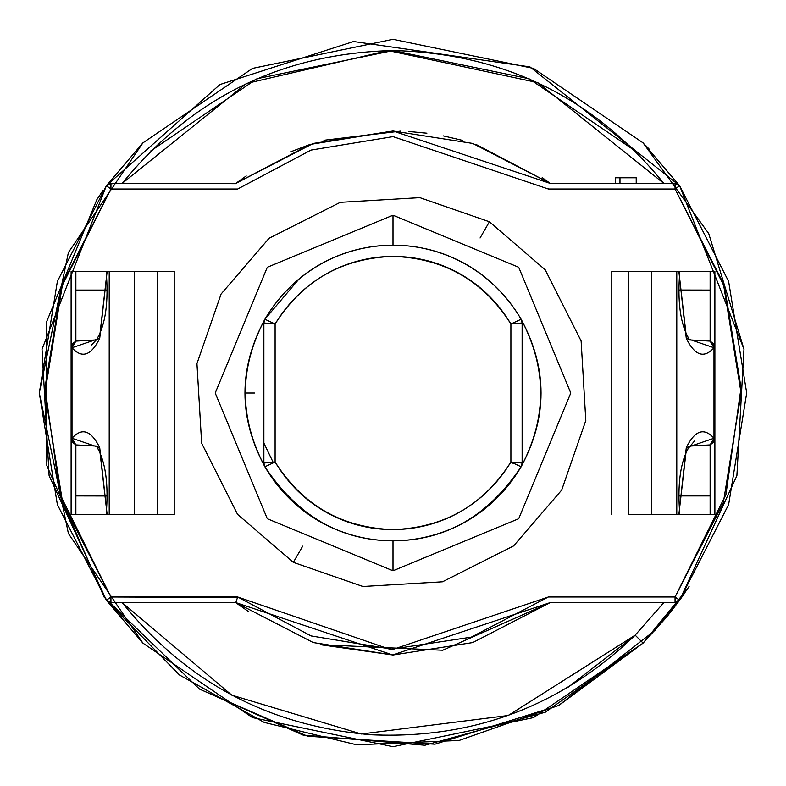 <?xml version="1.0" encoding="UTF-8"?>
<svg xmlns="http://www.w3.org/2000/svg" width="786" height="786" viewBox="0 0 786 786"><rect width="100%" height="100%" fill="white"/><g stroke="black" fill="none" stroke-linecap="round" stroke-linejoin="round"><path stroke-width="1.18" d="M302.512 546.437L293.345 562.363L237.539 514.329L201.638 443.166L196.952 363.604L221.082 294.033L269.117 238.227L340.279 202.326L419.842 197.64L489.413 221.77L545.209 269.804L581.119 340.967L585.806 420.53L561.676 490.1L513.631 545.897L442.479 581.807L362.916 586.494L293.345 562.363L302.689 546.142L293.345 562.363L362.916 586.494L442.479 581.807L513.631 545.897L561.676 490.1L585.806 420.53L581.119 340.967L545.209 269.804L489.413 221.77L480.069 237.991L489.413 221.77L419.842 197.64L340.279 202.326L269.117 238.227L221.082 294.033L196.952 363.604L201.638 443.166L237.539 514.329L293.345 562.363L302.689 546.142M512.374 463.2L512.953 462.197M480.217 237.736L489.413 221.77M694.451 441.064L687.897 448.835M680.794 495.927L710.131 495.927L710.131 444.896L714.887 438.244L714.887 347.756L710.131 341.104L710.131 290.073L678.662 290.014M687.622 336.663L689.695 339.965L710.131 341.104L713.993 347.756L714.887 347.756L713.993 347.756L710.131 341.104L689.597 339.896C680.47 325.04 677.218 302.188 679.841 271.366M91.549 344.936L96.354 339.886M105.206 290.073L75.869 290.073L75.869 341.104L71.113 347.756L71.113 438.244L75.869 444.896L75.869 495.927L107.338 495.986M98.378 449.337L96.305 446.035L75.869 444.896L72.007 438.244L71.113 438.244L72.007 438.244L75.869 444.896L96.403 446.104C105.53 460.96 108.782 483.812 106.159 514.634M107.338 495.927L75.869 495.927L75.869 514.643L107.142 514.643L99.724 447.706L72.007 438.244C81.793 427.358 90.921 430.247 99.37 446.929L107.142 514.643L134.357 514.643L134.357 271.357L109.215 271.357L109.215 514.643L109.215 271.357L107.142 271.357L99.37 339.071C90.921 355.753 81.793 358.642 72.007 347.756L72.007 438.244L72.007 347.756L71.113 347.756L72.007 347.756L75.869 341.104L72.007 347.756L99.724 338.294L107.142 271.357L75.869 271.357L75.869 290.073L107.338 290.073M108.861 514.643L106.945 514.643M106.159 271.366C108.782 302.197 105.53 325.04 96.403 339.906L75.869 341.104L75.869 271.357L71.113 271.357L71.113 347.756L72.617 343.679L75.869 341.104M106.749 514.643L75.869 514.643L75.869 444.896L72.617 442.322L71.113 438.244L71.113 347.756M97.317 271.357L84.299 271.357M75.761 514.643L74.955 514.643L75.761 514.643M72.882 514.643L71.113 514.643L71.113 438.244L71.113 514.643L71.113 438.244L71.113 514.643L106.67 514.643L72.882 514.643M678.662 290.073L710.131 290.073L710.131 271.357L678.858 271.357L686.276 338.294L713.993 347.756C704.207 358.642 695.079 355.753 686.63 339.071L678.858 271.357L651.643 271.357L651.643 514.643L676.785 514.643L676.785 271.357L676.785 514.643L678.858 514.643L686.63 446.929C695.079 430.247 704.207 427.358 713.993 438.244L713.993 347.756L713.993 438.244L714.887 438.244L713.993 438.244L710.131 444.896L713.993 438.244L686.276 447.706L678.858 514.643L710.131 514.643L710.131 495.927L678.662 495.927M677.129 271.357L679.055 271.357M679.841 514.634C677.218 483.803 680.47 460.96 689.597 446.094L710.131 444.896L710.131 514.643L714.887 514.643L714.887 438.244L713.383 442.322L710.131 444.896M107.643 271.357L134.357 271.357L134.357 514.643L174.207 514.643L106.67 514.643M710.131 514.643L687.386 514.643M676.53 514.643L678.858 514.643M688.683 514.643L701.76 514.643M678.858 271.357L710.131 271.357L651.643 271.357L651.643 514.643L628.633 514.643L628.633 271.357L611.793 271.357L651.643 271.357L628.633 271.357L628.633 514.643L677.532 514.643M679.33 271.357L714.887 271.357L710.131 271.357L710.131 341.104L713.383 343.679L714.887 347.756L714.887 271.357L713.118 271.357L714.887 271.357L714.887 438.244M710.239 271.357L711.045 271.357L710.239 271.357M75.191 271.357L109.215 271.357M109.991 271.357L106.67 271.357M134.357 271.357L174.207 271.357L134.357 271.357M679.084 271.357L675.98 271.357M98.614 514.643L101.659 514.643M299.378 278.578L264.872 319.244C323.243 220.493 462.757 220.493 521.128 319.244L522.13 322.977L521.128 319.244C547.675 368.418 547.675 417.582 521.128 466.756L510.9 462.011L521.128 466.756C462.757 565.507 323.243 565.507 264.872 466.756L275.1 462.011L264.872 466.756L263.87 463.023L264.872 466.756L263.87 463.023L263.87 322.977L263.87 463.023L264.872 466.756C322.751 565.507 462.443 565.478 521.128 466.756L522.13 463.023L522.13 322.977L510.9 323.989L521.128 319.244C463.249 220.493 323.557 220.522 264.872 319.244L263.87 322.977L264.872 319.244L275.1 323.989L263.87 322.977L263.87 463.023L275.1 462.011L275.1 323.989L264.872 319.244L263.87 322.977L275.1 323.989C329.658 233.874 457.108 233.874 510.9 323.989L510.9 462.011C456.342 552.126 328.892 552.126 275.1 462.011L267.112 462.728M263.87 322.977L263.87 463.023L263.87 322.977L264.872 319.244C238.846 368.418 238.846 417.582 264.872 466.756C297.599 515.93 340.309 540.63 393 540.847L393 570.783L518.711 518.711L570.783 393L518.711 267.289L393 215.217L393 245.153L393 215.217L267.289 267.289L215.217 393L267.289 518.711L393 570.783L393 540.847C445.691 540.63 488.401 515.93 521.128 466.756C547.154 417.582 547.154 368.418 521.128 319.244L510.9 323.989L518.888 323.272M522.13 463.023L522.13 322.977L522.13 463.023L510.9 462.011L522.13 463.023L521.128 466.756M522.13 322.977L522.11 322.457M264.872 466.756L264.872 466.756C238.325 417.582 238.325 368.418 264.872 319.244M273.4 323.184L273.047 323.803M393 215.217L518.711 267.289L570.783 393L518.711 518.711L393 570.783L518.711 518.711L570.783 393L518.711 267.289L393 215.217L267.289 267.289L215.217 393L267.289 518.711L393 570.783L267.289 518.711L215.217 393L267.289 267.289L393 215.217L518.711 267.289L570.783 393M393 570.783L267.289 518.711L215.217 393M245.153 393L254.517 393M273.4 462.816L263.87 443.039M157.367 514.643L157.367 271.357L157.367 514.643M174.207 514.643L174.207 271.357L174.207 514.643M611.793 271.357L611.793 514.643L611.793 271.357M651.643 271.357L628.633 271.357M664.249 602.597L675.056 602.597L675.056 596.987L679.605 600.278L736.895 475.697L743.978 349.2L679.605 185.722L675.056 189.013L724.613 287.195L741.051 387.753L725.93 494.581L675.056 596.987L548.353 596.987L675.056 596.987L723.317 502.804L741.09 393L723.317 283.196L675.056 189.013L548.353 189.013L393.02 136.617L311.05 150.067L237.686 189.013L110.944 189.013L62.684 283.196L44.91 393L62.684 502.804L110.944 596.987L237.686 596.987L311.05 635.933L393.02 649.383L548.353 596.987L471.266 637.151L390.2 649.383L237.686 596.987L235.8 602.597L122.164 602.597C186.351 682.209 269.392 726.274 371.306 734.782C473.477 739.223 561.43 706.025 635.167 635.167L508.218 715.506L361.334 734.006L231.752 695.138L122.164 602.597M109.834 514.643L98.623 514.643M670.036 183.403L550.2 183.403L675.056 183.403L679.605 185.722L677.119 183.796L675.056 183.403L675.056 189.013L679.605 185.722L728.642 281.427L746.7 393L728.642 504.573L679.605 600.278L675.056 602.597L550.2 602.597L664.357 602.597L550.2 602.597L472.759 642.565L393 655.003L313.241 642.565L235.8 602.597L240.948 606.37M235.879 183.669L110.944 183.403L235.8 183.403L313.241 143.435L393 130.997L472.759 143.435L550.2 183.403L542.202 177.636M140.36 602.597L235.8 602.597L140.36 602.597M664.357 602.597L645.64 602.597L664.357 602.597M320.197 644.677L393 655.003L472.759 642.565L550.2 602.597L442.744 650.238L320.197 644.677M476.424 144.634L550.2 183.403L393.01 130.997L310.156 144.437L235.81 183.393L246.234 175.966M290.565 151.855L308.898 144.87M323.97 140.252L400.683 131.115M408.504 131.459L426.886 133.198M443.304 135.88L462.423 140.36M248.13 611.302L235.8 602.597L392.636 654.935L550.2 602.597L675.125 602.597M550.161 602.469L668.139 602.597M548.52 188.493L548.353 189.013L675.056 189.013M237.529 597.448L110.944 596.987L110.944 602.597L235.81 602.577M110.875 602.597L106.395 600.278L110.944 596.987L60.07 494.581L44.949 387.753L61.387 287.195L110.944 189.013L106.395 185.722L42.022 349.2L49.105 475.697L106.493 600.396M108.34 184.042L110.944 183.403L108.841 183.806L106.395 185.722L110.944 183.403L110.944 189.013L237.686 189.013L311.05 150.067L393.01 136.617L548.353 189.013M678.367 184.484L676.952 183.728M676.972 602.263L679.605 600.278L643.105 643.105L687.897 588.292L643.105 643.105L533.478 717.608L393 746.7L252.522 717.608L142.895 643.105L106.395 600.278L110.944 602.597L110.944 596.987M678.082 601.712L675.046 602.597L678.072 601.712L679.605 600.278L676.942 602.273M107.662 601.536L109.048 602.263M116.898 183.403L108.399 184.012M107.053 184.975L106.434 185.673M109.342 602.361L106.395 600.278L57.358 504.573L39.3 393L57.358 281.427L106.395 185.722L110.944 189.013M645.64 183.403L658.029 183.403M636.218 183.403L636.218 177.783L619.977 177.783L619.977 183.403L619.977 177.783L615.536 177.783L615.536 183.403L615.536 177.783L615.536 183.403L615.536 177.783L636.218 177.783L636.218 183.403M108.851 183.806L106.395 185.722L142.895 142.895L252.522 68.392L393 39.3L533.478 68.392L643.105 142.895L679.595 185.712L529.931 66.879L353.553 41.511L219.913 84.544L106.474 185.614M743.978 349.2L708.726 233.55L643.105 142.895L708.726 233.55L743.978 349.2M392.99 39.3L252.512 68.392L142.895 142.895L68.392 252.522L39.3 393L68.392 533.478L142.895 643.105L252.522 717.608L393 746.7L533.478 717.608L643.105 643.105L533.478 717.608L393 746.7L252.522 717.608L142.895 643.105L68.392 533.478L39.3 393L68.392 252.522L142.895 142.895L252.512 68.392L392.99 39.3M567.551 687.652L634.577 635.746M106.395 600.278L179.463 674.968L264.184 722.403L356.736 744.833L459.083 740.471L558.944 705.356L643.105 643.105L635.167 635.167L643.105 643.105L666.95 616.735L679.605 600.278L689.106 586.454M116.102 602.597L235.8 602.597M663.836 602.597L635.167 635.167L663.836 602.597M676.638 183.629L679.576 185.683M122.164 183.403L246.411 83.483L388.196 50.559L537.801 82.648L663.836 183.403C593.961 97.523 503.679 53.232 393 50.53C282.321 53.232 192.039 97.523 122.164 183.403M275.1 462.011C302.512 505.27 341.812 527.809 393 529.617C444.188 527.809 483.488 505.27 510.9 462.011L510.9 323.989C483.488 280.73 444.188 258.191 393 256.383C341.812 258.191 302.512 280.73 275.1 323.989L275.1 462.011M643.105 643.105L545.268 712.244L424.912 745.256L303.003 735.057L199.546 689.106L307.65 736.246L434.923 744.204L558.571 705.553L655.779 629.753M393 735.441L371.306 734.753M150.863 150.863L256.993 78.728L393 50.559L529.007 78.728L635.137 150.863M645.404 145.214L649.708 149.674M96.894 199.546L102.917 190.625L96.894 199.546L46.472 322.122L46.826 465.587L104.135 597.105L199.546 689.106L104.135 597.105L46.826 465.587L46.472 322.122L96.894 199.546L102.917 190.625M684.37 593.509L679.605 600.278M110.944 183.403L235.8 183.403M679.605 185.722L677.11 183.786"/></g></svg>
